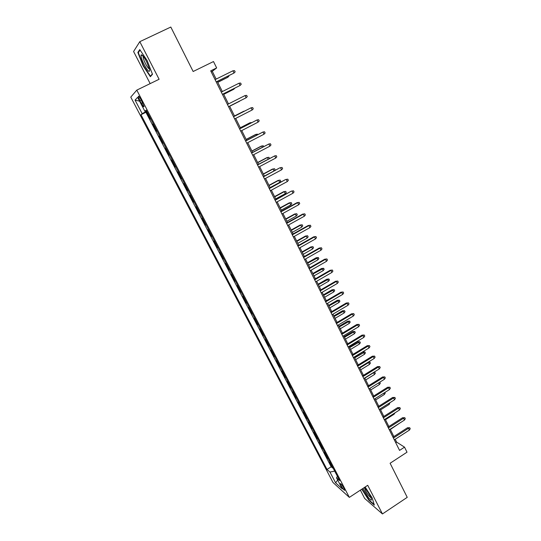 <?xml version="1.0" encoding="UTF-8"?>
<svg xmlns="http://www.w3.org/2000/svg" width="541" height="541" viewBox="0 0 541 541"><rect width="100%" height="100%" fill="white"/><g stroke="black" fill="none" stroke-linecap="round" stroke-linejoin="round"><path stroke-width="0.81" d="M343.981 488.266C342.02 484.871 340.796 483.35 340.309 483.701L341.08 485.669C343.035 489.05 344.252 490.565 344.752 490.227L343.981 488.266M360.367 490.146L364.661 498.457L382.446 513.95L407.238 497.341L390.108 463.258L407.015 452.188L404.526 447.157L396.627 442.112L395.214 439.265M130.766 97.109L333.013 482.511L349.351 497.382L136.785 90.124L130.766 97.109M136.785 90.124L159.108 79.263L139.794 41.677L133.58 51.523L150.168 83.612M139.794 41.677L170.807 27.05L193.151 71.5L213.492 61.552L216.65 67.923L210.706 70.844L399.556 450.396L404.526 447.157M150.689 118.797L150.317 119.081L146.503 111.777L146.915 111.574M153.231 123.666L152.853 123.936L153.265 123.733M152.853 123.936L156.647 131.192L157.032 130.942M159.162 136.007L159.568 135.805L159.162 136.007L162.929 143.216L163.328 143.007M165.837 147.808L165.424 147.997L169.164 155.152L169.563 154.949M172.072 159.751L171.646 159.906L175.358 167.007L175.757 166.797M178.266 171.605L177.82 171.72L181.505 178.773L181.904 178.571M184.413 183.379L183.954 183.46L187.612 190.466L188.004 190.256M190.52 195.071L190.04 195.118L193.671 202.07L194.063 201.861M196.586 206.682L196.085 206.689L199.697 213.594L200.082 213.384M202.605 218.206L202.091 218.185L205.675 225.042L206.06 224.833M208.583 229.655L208.055 229.594L211.612 236.403L211.998 236.194M214.52 241.022L213.972 240.934L217.509 247.697L217.895 247.48M220.417 252.316L219.856 252.187L223.365 258.902L223.744 258.693M226.273 263.528L225.698 263.366L229.181 270.04L229.56 269.824M232.089 274.666L231.494 274.47L234.956 281.097L235.335 280.887M237.864 285.722L237.256 285.499L240.698 292.079L241.07 291.87M243.599 296.711L242.977 296.454L246.392 302.987L246.77 302.777M249.3 307.619L248.664 307.335L252.052 313.827L252.424 313.611M254.96 318.46L254.311 318.142L257.678 324.586L258.05 324.37M260.579 329.219L259.917 328.874L263.257 335.278L263.629 335.062M266.165 339.91L265.482 339.532L268.809 345.895L269.175 345.679M271.71 350.534L271.014 350.122L274.321 356.445L274.686 356.228M277.222 361.084L276.512 360.644L279.792 366.92L280.157 366.703M282.693 371.559L281.969 371.092L285.229 377.334L285.594 377.111M288.13 381.973L287.393 381.473L290.632 387.674L290.99 387.451M293.526 392.313L292.782 391.785L295.995 397.946L296.353 397.723M298.896 402.585L298.132 402.037L301.33 408.151L301.682 407.928M304.225 412.79L303.454 412.215L306.625 418.288L306.977 418.065M309.52 422.934L308.735 422.325L311.887 428.357L312.238 428.141M314.781 433.003L313.983 432.374L317.114 438.366L317.466 438.149M320.008 443.011L319.197 442.355L322.308 448.313L322.659 448.09M325.202 452.952L324.377 452.269L327.467 458.186L327.819 457.963M139.889 100.66L141.35 103.459C142.952 106.347 143.852 107.368 144.041 106.53L140.985 99.537C139.375 96.643 138.476 95.615 138.293 96.46L139.889 100.66L141.228 100.004M337.388 476.29L336.522 477.859L339.647 480.624L146.165 110.134L144.873 111.277L146.415 110.621M336.522 477.859L342.27 488.854L335.603 482.829L329.956 472.05L327.028 469.46L140.978 114.733L142.175 113.671L135.067 100.099L137.597 97.36L144.873 111.277M146.503 111.777L145.908 112.291L331.187 466.782L332.6 468.006L332.945 467.782M330.362 462.832L329.523 462.122L332.6 468.006M328.299 458.89L327.467 458.186M323.126 448.983L322.308 448.313M317.919 439.015L317.114 438.366M312.678 428.979L311.887 428.357M307.403 418.883L306.625 418.288M302.094 408.719L301.33 408.151M296.752 398.487L295.995 397.946M291.376 388.188L290.632 387.674M285.959 377.814L285.229 377.334M280.509 367.38L279.792 366.92M275.017 356.871L274.321 356.445M269.499 346.294L268.809 345.895M263.934 335.643L263.257 335.278M258.334 324.925L257.678 324.586M252.701 314.132L252.052 313.827M247.027 303.264L246.392 302.987M241.313 292.323L240.698 292.079M235.558 281.313L234.956 281.097M229.769 270.223L229.181 270.04M223.933 259.051L223.365 258.902M218.064 247.812L217.509 247.697M212.146 236.485L211.612 236.403M206.195 225.083L205.675 225.042M200.197 213.607L199.697 213.594M194.165 202.043L193.671 202.07M188.085 190.405L187.612 190.466M181.959 178.679L181.505 178.773M175.791 166.871L175.358 167.007M169.583 154.983L169.164 155.152M382.446 513.95L367.724 485.304L349.351 497.382M216.15 79.101L212.282 71.311L216.65 67.923M393.868 436.56L390.217 429.216M388.878 426.524L385.185 419.099M383.853 416.421L380.127 408.915M378.801 406.25L375.028 398.663M373.709 396.012L369.895 388.343M368.583 385.706L364.735 377.956M363.43 375.332L359.535 367.495M358.237 364.884L354.301 356.972M353.009 354.375L349.033 346.368M347.748 343.792L343.724 335.704M342.453 333.134L338.389 324.958M337.117 322.409L333.013 314.145M331.748 311.616L327.596 303.258M326.345 300.742L322.145 292.296M320.901 289.793L316.661 281.259M315.423 278.777L311.136 270.148M309.905 267.68L305.57 258.956M304.353 256.508L299.971 247.69M298.76 245.256L294.331 236.343M293.127 233.928L288.651 224.921M287.46 222.52L282.929 213.418M281.746 211.037L277.168 201.834M275.998 199.467L271.372 190.161M270.209 187.822L265.53 178.415M264.373 176.095L259.646 166.581M258.503 164.281L253.722 154.665M252.586 152.386L247.758 142.662M246.628 140.403L241.746 130.577M240.63 128.332L235.693 118.405M234.591 116.18L229.6 106.151M228.491 103.926L223.48 93.836M222.344 91.557L217.313 81.434M211.206 71.838L212.282 71.311M395.728 442.7L396.627 442.112M146.719 111.196L142.175 113.671M145.908 112.291L140.978 114.733M331.187 466.782L327.028 469.46M329.956 472.05L334.703 471.143M139.592 101.174L135.067 100.099M335.603 482.829L337.665 480.043M143.149 65.914L150.364 76.7L152.488 74.279L147.179 60.612L139.761 49.576L137.854 52.457L143.149 65.914L143.473 65.759M361.78 489.213L369.009 500.479L374.345 505.098L372.194 497.977L365.134 487.008M138.753 52.031L137.854 52.457M216.244 81.962L234.023 73.042L216.197 81.88M232.921 70.797L234.537 70.641L235.152 71.885L234.023 73.042L232.921 70.797L215.081 79.628M217.773 82.36L227.822 77.275L217.732 82.279M228.728 75.774L228.917 76.153L227.822 77.275L227.403 76.43M146.564 61.627C143.98 56.839 142.188 54.587 141.174 54.864C140.626 56.21 141.634 59.496 144.204 64.724C148.058 71.534 149.864 73.109 149.627 69.437L146.564 61.627M141.174 54.864L143.297 56.365L143.135 56.893C143.209 58.414 144.021 60.727 145.576 63.831C147.341 67.138 148.66 68.856 149.519 68.991M151.108 75.848L150.439 76.173L143.446 65.718L138.32 52.68L140.078 50.043M152.366 73.968L150.439 76.173M362.957 488.442L368.306 497.429C370.686 500.324 371.735 500.871 371.444 499.059C370.524 496.232 368.624 492.919 365.743 489.105L364.363 487.515M364.566 487.725L364.546 487.854C364.905 489.747 366.352 492.405 368.888 495.84L371.038 497.876M374.156 504.469L369.138 500.134L362.024 489.05M222.412 94.371L240.116 85.444L222.392 94.323M239.021 83.219L240.623 83.043L241.232 84.281L240.116 85.444L239.021 83.219L221.283 92.092M245.073 95.547L246.669 95.365L247.271 96.589L246.162 97.759L228.539 106.678L246.162 97.759L245.073 95.547L227.436 104.46M252.167 109.985L253.262 108.809L252.667 107.591L251.092 107.794L252.167 109.985L234.638 118.939M233.543 116.741L251.092 107.794L233.536 116.721M258.131 122.124L259.22 120.941L258.625 119.73L257.056 119.946L258.131 122.124L240.698 131.118M239.609 128.934L257.056 119.946L239.582 128.873M223.737 94.357L233.746 89.285L223.717 94.31M234.835 88.149L233.746 89.285L233.509 88.812M229.661 106.266L239.629 101.208L229.655 106.252M243.842 111.196L234.483 115.97L243.842 111.196M244.518 111.115L245.066 110.837M250.51 123.247L250.233 122.699L249.638 122.935L240.326 127.73M251.808 122.577L250.233 122.699L240.353 127.777M264.049 134.182L265.131 132.991L264.535 131.788L262.987 132.018L264.049 134.182L246.716 143.209M245.634 141.039L262.987 132.018L245.587 140.944M256.454 135.297L256.008 134.391L255.399 134.594L246.135 139.409M257.746 134.621L257.516 134.161L256.008 134.391L246.175 139.49M269.925 146.151L270.994 144.947L270.412 143.757L268.87 144.001L269.925 146.151L252.688 155.213M251.612 153.056L268.87 144.001L251.551 152.927M275.761 158.033L276.823 156.829L276.241 155.646L274.713 155.903L275.761 158.033L258.618 167.128M257.55 164.991L274.713 155.903L257.469 164.829M263.447 176.839L279.832 167.832L282.03 167.446L280.515 167.717L281.557 169.833L264.502 178.963M279.832 167.832L263.352 176.643M282.03 167.446L282.612 168.623L281.557 169.833M269.303 188.606L285.58 179.531L287.785 179.166L286.277 179.45L287.312 181.553L270.351 190.716M285.58 179.531L269.188 188.369M287.785 179.166L288.353 180.329L287.312 181.553M275.112 200.292L291.288 191.156L293.493 190.804L291.998 191.101L293.026 193.191L276.16 202.381M291.288 191.156L274.984 200.021M293.493 190.804L294.061 191.96L293.026 193.191M262.358 147.26L261.736 146.002L261.114 146.178L251.903 151.007M263.643 146.584L263.237 145.766L261.736 146.002L251.964 151.122M268.214 159.135L267.43 157.532L266.794 157.674L257.631 162.523M269.425 158.493L268.918 157.282L267.43 157.532L257.705 162.679M274.037 170.929L273.083 168.988L272.434 169.096L263.318 173.965M272.434 169.096L274.558 168.724L273.083 168.988L263.406 174.148M274.558 168.724L275.119 169.86L274.328 170.773M278.033 180.444L280.164 180.085L280.718 181.221L279.704 182.405L278.696 180.363L278.033 180.444L268.965 185.326M280.164 180.085L278.696 180.363L269.073 185.543M279.704 182.405L270.087 187.585M283.599 191.71L285.729 191.372L286.277 192.501L285.269 193.692L284.268 191.663L283.599 191.71L274.578 196.613M285.729 191.372L284.268 191.663L274.7 196.863M285.269 193.692L275.707 198.892M280.887 211.889L297.685 202.672L296.955 202.692L299.159 202.361L297.685 202.672L298.7 204.741L281.922 213.972M296.955 202.692L280.738 211.592M299.159 202.361L299.728 203.511L298.7 204.741M289.124 202.909L291.254 202.584L291.802 203.7L290.801 204.897L289.807 202.889L289.124 202.909L280.15 207.818M291.254 202.584L289.807 202.889L280.285 208.102M290.801 204.897L281.293 210.118M286.622 223.413L303.325 214.162L302.581 214.148L304.793 213.837L303.325 214.162L304.34 216.217L287.65 225.475M302.581 214.148L286.453 223.075M304.793 213.837L305.354 214.98L304.34 216.217M294.615 214.026L296.745 213.722L297.293 214.831L296.299 216.035L295.312 214.033L294.615 214.026L285.682 218.956M296.745 213.722L295.312 214.033L285.837 219.267M296.299 216.035L286.831 221.269M292.309 234.848L308.931 225.57L308.174 225.529L310.385 225.232L308.931 225.57L309.932 227.612L293.33 236.904M308.174 225.529L292.133 234.483M310.385 225.232L310.94 226.368L309.932 227.612M300.066 225.07L302.196 224.779L302.737 225.881L301.756 227.092L300.776 225.11L300.066 225.07L291.18 230.013M302.196 224.779L300.776 225.11L291.349 230.358M301.756 227.092L292.343 232.346M297.963 246.209L314.497 236.904L313.726 236.83L315.937 236.552L314.497 236.904L315.491 238.933L298.977 248.251M313.726 236.83L297.766 245.817M315.937 236.552L316.492 237.682L315.491 238.933M305.482 236.038L307.613 235.768L308.154 236.863L307.173 238.081L306.206 236.106L305.482 236.038L296.644 240.995M307.613 235.768L306.206 236.106L296.826 241.367M307.173 238.081L297.807 243.342M303.575 257.496L320.022 248.157L319.244 248.049L321.449 247.792L320.022 248.157L321.009 250.172L304.583 259.518M319.244 248.049L303.366 257.07M321.449 247.792L322.003 248.914L321.009 250.172M310.859 246.933L312.996 246.682L313.53 247.771L312.563 248.988L311.596 247.034L310.859 246.933L302.067 251.91M312.996 246.682L311.596 247.034L302.27 252.309M312.563 248.988L303.244 254.27M309.154 268.701L325.506 259.328L324.715 259.2L326.926 258.956L325.506 259.328L326.494 261.337L310.155 270.71M324.715 259.2L308.925 268.241M326.926 258.956L327.474 260.072L326.494 261.337M316.208 257.759L318.338 257.523L318.872 258.605L317.912 259.829L316.952 257.881L316.208 257.759L307.457 262.75M318.338 257.523L307.673 263.183M317.912 259.829L308.64 265.131M314.693 279.832L330.964 270.432L330.159 270.27L332.37 270.047L330.964 270.432L331.937 272.421L315.68 281.827M330.159 270.27L314.449 279.339M332.37 270.047L332.911 271.149L331.937 272.421M320.191 290.882L336.374 281.455L335.562 281.266L337.773 281.063L336.374 281.455L337.347 283.437L321.178 292.864M335.562 281.266L319.934 290.361M337.773 281.063L338.308 282.159L337.347 283.437M325.648 301.858L341.75 292.411L340.925 292.187L343.136 291.998L341.75 292.411L342.717 294.372L326.629 303.826M340.925 292.187L325.378 301.31M343.136 291.998L343.67 293.087L342.717 294.372M331.078 312.759L347.092 303.285L346.254 303.034L348.472 302.865L347.092 303.285L348.052 305.232L332.046 314.713M346.254 303.034L330.788 312.184M348.472 302.865L348.999 303.947L348.052 305.232M336.461 323.592L352.401 314.084L351.549 313.807L353.767 313.658L352.401 314.084L353.354 316.025L337.428 325.533M351.549 313.807L336.164 322.984M353.767 313.658L354.294 314.734L353.354 316.025M341.817 334.345L357.669 324.816L356.81 324.512L359.021 324.377L357.669 324.816L358.615 326.744L342.778 336.272M356.81 324.512L341.499 333.709M359.021 324.377L359.549 325.445L358.615 326.744M347.133 345.03L362.903 335.481L362.03 335.143L364.249 335.021L362.903 335.481L363.843 337.388L348.086 346.943M362.03 335.143L346.801 344.367M364.249 335.021L364.769 336.083L363.843 337.388M352.414 355.64L368.103 346.064L367.224 345.706L369.435 345.604L368.103 346.064L369.036 347.964L353.361 357.547M367.224 345.706L352.069 354.95M369.435 345.604L369.956 346.653L369.036 347.964M357.655 366.183L373.27 356.587L372.377 356.201L374.588 356.106L373.27 356.587L374.196 358.467L358.595 368.076M372.377 356.201L357.297 365.466M374.588 356.106L375.102 357.155L374.196 358.467M362.869 376.658L378.402 367.035L377.496 366.622L379.714 366.548L378.402 367.035L379.322 368.908L363.802 378.531M377.496 366.622L362.497 375.907M379.714 366.548L380.222 367.589L379.322 368.908M368.042 387.058L383.501 377.415L382.582 376.976L384.8 376.915L383.501 377.415L384.414 379.275L368.969 388.918M382.582 376.976L367.657 386.281M384.8 376.915L385.307 377.949L384.414 379.275M373.182 397.392L388.56 387.721L387.64 387.261L389.851 387.214L388.56 387.721L389.473 389.574L374.108 399.244M387.64 387.261L372.783 396.594M389.851 387.214L390.359 388.242L389.473 389.574M378.287 407.657L393.591 397.966L392.658 397.479L394.876 397.452L393.591 397.966L394.497 399.806L379.207 409.496M392.658 397.479L377.882 406.832M394.876 397.452L395.376 398.467L394.497 399.806M383.366 417.855L398.589 408.144L397.649 407.63L399.86 407.616L398.589 408.144L399.488 409.97L384.272 419.681M397.649 407.63L382.94 417.003M399.86 407.616L400.36 408.631L399.488 409.97M388.404 427.985L403.559 418.254L402.599 417.72L404.817 417.72L403.559 418.254L404.445 420.066L389.31 429.797M402.599 417.72L387.971 427.106M404.817 417.72L405.31 418.727L404.445 420.066M393.415 438.048L408.489 428.303L407.529 427.742L409.74 427.755L408.489 428.303L409.375 430.102L394.308 439.853M407.529 427.742L392.962 437.148M409.74 427.755L410.234 428.756L409.375 430.102M321.516 268.512L323.646 268.295L324.181 269.364L323.227 270.601L322.274 268.667L321.516 268.512L312.813 273.516M323.646 268.295L313.036 273.976M323.227 270.601L314.003 275.91M326.791 279.197L328.921 278.994L329.449 280.055L328.502 281.293L327.555 279.372L326.791 279.197L318.128 284.214M328.921 278.994L318.372 284.701M328.502 281.293L319.325 286.622M332.025 289.807L334.162 289.618L334.683 290.679L333.75 291.924L332.81 290.017L332.025 289.807L323.41 294.838M334.162 289.618L323.667 295.359M333.75 291.924L324.62 297.266M337.232 300.35L339.369 300.181L339.89 301.229L338.957 302.48L338.024 300.586L337.232 300.35L328.658 305.395M339.369 300.181L328.928 305.942M338.957 302.48L329.875 307.836M342.406 310.825L344.543 310.669L345.057 311.711L344.137 312.969L343.204 311.082L342.406 310.825L333.871 315.883M344.543 310.669L334.155 316.458M344.137 312.969L335.095 318.338M347.545 321.232L349.682 321.09L350.189 322.132L349.276 323.39L348.357 321.516L347.545 321.232L339.051 326.304M349.682 321.09L339.349 326.899M349.276 323.39L340.282 328.772M352.644 331.565L354.781 331.444L355.295 332.478L354.389 333.743L353.469 331.883L352.644 331.565L344.198 336.658M354.781 331.444L344.509 337.28M354.389 333.743L345.435 339.139M357.716 341.838L359.853 341.729L360.36 342.757L359.461 344.029L358.548 342.176L357.716 341.838L349.31 346.937M359.853 341.729L349.635 347.593M359.461 344.029L350.554 349.439M362.754 352.049L364.898 351.954L365.398 352.969L364.506 354.247L363.599 352.407L362.754 352.049L354.396 357.155M364.898 351.954L354.727 357.831M364.506 354.247L355.64 359.67M368.32 362.091L369.902 362.112L370.402 363.119L369.517 364.397L368.617 362.578L359.792 368.008M369.902 362.112L368.617 362.578L367.988 362.287M369.517 364.397L360.698 369.834M374.372 371.971L375.373 373.202L374.494 374.487L373.601 372.675L364.817 378.125M374.879 372.201L373.398 372.58M374.494 374.487L365.716 379.938M379.748 382.189L380.309 383.224L379.444 384.509L370.707 389.973M379.444 384.509L378.639 382.879M379.478 382.359L379.823 382.223M384.867 392.468L385.219 393.179L384.36 394.47L375.664 399.948M384.36 394.47L383.725 393.185M389.919 402.707L389.243 404.37L380.594 409.855M389.243 404.37L388.776 403.43M394.93 412.878L394.098 414.203L385.49 419.701M394.098 414.203L393.801 413.601M399.312 423.373L390.352 429.486M142.682 102.804L141.35 103.459M138.753 96.237L138.293 96.46M143.561 56.69L143.135 56.893"/></g></svg>
